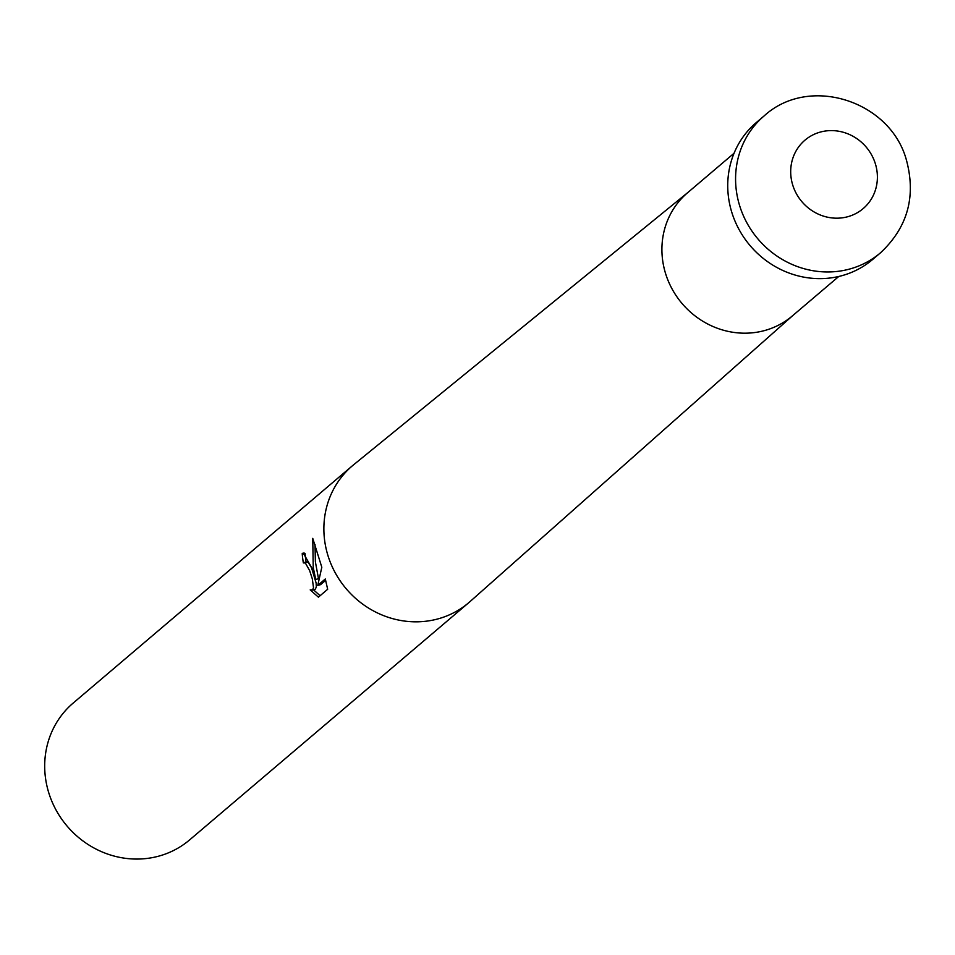 <?xml version="1.0" encoding="UTF-8"?>
<svg xmlns="http://www.w3.org/2000/svg" width="955" height="955" viewBox="0 0 955 955"><rect width="100%" height="100%" fill="white"/><g stroke="black" fill="none" stroke-linecap="round" stroke-linejoin="round"><path stroke-width="1.43" d="M760.287 119.387A89.842 84.362 49.6 0 0 737.881 227.29A89.842 84.362 49.6 0 0 840.281 276.114A89.842 84.362 49.6 0 0 876.427 256.047M312.13 568.452L315.723 579.422L313.24 567.509L312.751 538.357L321.811 567.234L317.776 585.367L325.297 578.981L327.672 589.271L318.397 597.162L310.196 589.892L312.572 589.832L313.503 587.623L312.297 578.814L309.635 570.577L305.337 562.949L303.368 562.913A89.842 84.362 -130.4 0 1 302.222 553.578L303.224 553.029L312.13 568.452M688.149 192.265L353.66 464.739A89.842 84.362 49.6 0 0 352.395 465.789L73.225 703.023A89.842 84.362 49.6 0 0 48.633 792.364A89.842 84.362 49.6 0 0 189.568 839.946L468.75 602.701A89.842 84.362 49.6 0 0 469.991 601.626L792.853 315.496M306.149 562.209L308.119 562.244L311.545 567.795L316.141 583.075L316.308 586.919L315.389 589.128L311.927 590.166M313.479 589.784L320.092 595.729M305.099 553.566A86.845 81.557 49.6 0 0 306.113 562.041M304.251 553.076L302.222 553.578M315.019 544.41L315.377 561.827L318.504 578.73L315.723 579.422M325.679 580.342L320.594 584.663L317.776 585.367M731.673 211.926A89.842 84.362 49.6 0 0 872.607 259.509L880.45 252.848A89.842 84.362 49.6 0 1 739.516 205.265A89.842 84.362 49.6 0 1 764.107 115.937L756.264 122.598A89.842 84.362 49.6 0 0 731.673 211.926M734.061 153.254L687.576 192.755A80.853 75.923 49.6 0 0 672.189 289.15A80.853 75.923 49.6 0 0 763.2 330.919A80.853 75.923 49.6 0 0 792.292 315.974L838.765 276.473M352.395 465.789A89.842 84.362 49.6 0 0 327.816 555.13A89.842 84.362 49.6 0 0 436.411 619.306A89.842 84.362 49.6 0 0 468.75 602.701M875.425 163.95A44.921 42.187 49.6 0 0 821.121 131.862A44.921 42.187 49.6 0 0 792.662 184.828A44.921 42.187 49.6 0 0 846.966 216.928A44.921 42.187 49.6 0 0 875.425 163.95M303.988 562.579L306.77 561.874M880.45 252.848C907.381 227.684 916.108 197.028 906.641 160.894C891.206 101.111 809.41 74.323 764.107 115.937"/></g></svg>
